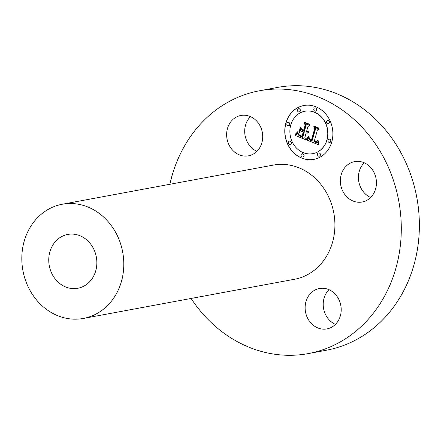 <?xml version="1.0" encoding="UTF-8"?>
<svg xmlns="http://www.w3.org/2000/svg" width="441" height="441" viewBox="0 0 441 441"><rect width="100%" height="100%" fill="white"/><g stroke="black" fill="none" stroke-linecap="round" stroke-linejoin="round"><path stroke-width="0.66" d="M368.373 165.331A20.54 17.949 79.5 0 1 376.118 186.609A20.54 17.949 79.5 0 1 362.144 202.006A20.54 17.949 79.5 0 1 348.423 198.29A20.54 17.949 79.5 0 1 340.678 177.012A20.54 17.949 79.5 0 1 354.652 161.615A20.54 17.949 79.5 0 1 368.373 165.331M370.655 197.48A20.54 17.949 79.5 0 1 366.499 194.939A20.54 17.949 79.5 0 1 364.216 162.784M169.901 184.277A133.656 116.782 79.5 0 1 259.534 90.763L277.61 87.412A133.656 116.782 79.5 0 1 303.75 85.962A133.656 116.782 79.5 0 1 418.823 212.353A133.656 116.782 79.5 0 1 326.373 350.237L308.303 353.588A133.656 116.782 79.5 0 1 282.157 355.038A133.656 116.782 79.5 0 1 191.091 298.458M335.425 324.378A20.54 17.949 79.5 0 1 326.208 293.226A20.54 17.949 79.5 0 1 328.986 289.682M256.921 151.318A20.54 17.949 79.5 0 1 247.71 120.167A20.54 17.949 79.5 0 1 250.482 116.622M259.534 90.763A133.656 116.782 79.5 0 1 285.674 89.319A133.656 116.782 79.5 0 1 400.748 215.71A133.656 116.782 79.5 0 1 308.303 353.588M73.167 234.127A27.386 23.93 79.5 0 1 96.744 260.025A27.386 23.93 79.5 0 1 77.803 288.276A27.386 23.93 79.5 0 1 72.445 288.574A27.386 23.93 79.5 0 1 48.863 262.676A27.386 23.93 79.5 0 1 67.809 234.419A27.386 23.93 79.5 0 1 73.167 234.127M72.043 319.069A58.063 50.732 79.5 0 1 22.05 264.159A58.063 50.732 79.5 0 1 62.214 204.26A58.063 50.732 79.5 0 1 73.57 203.632A58.063 50.732 79.5 0 1 123.557 258.542A58.063 50.732 79.5 0 1 83.399 318.441A58.063 50.732 79.5 0 1 72.043 319.069M62.214 204.26L273.326 165.088A58.063 50.732 79.5 0 1 284.682 164.46A58.063 50.732 79.5 0 1 334.675 219.364A58.063 50.732 79.5 0 1 294.511 279.263L83.399 318.441M338.203 320.833A20.54 17.949 79.5 0 1 326.919 328.903A20.54 17.949 79.5 0 1 308.248 319.378A20.54 17.949 79.5 0 1 308.138 296.578A20.54 17.949 79.5 0 1 319.422 288.508A20.54 17.949 79.5 0 1 338.087 298.033A20.54 17.949 79.5 0 1 338.203 320.833M229.634 123.524A20.54 17.949 79.5 0 1 240.918 115.454A20.54 17.949 79.5 0 1 259.584 124.979A20.54 17.949 79.5 0 1 259.699 147.774A20.54 17.949 79.5 0 1 248.415 155.844A20.54 17.949 79.5 0 1 229.75 146.318A20.54 17.949 79.5 0 1 229.634 123.524M285.851 123.122A27.386 23.93 -100.5 0 0 313.827 159.377A27.386 23.93 -100.5 0 0 331.808 141.776A27.386 23.93 -100.5 0 0 303.832 105.52A27.386 23.93 -100.5 0 0 285.851 123.122M303.899 105.509A27.386 23.93 -100.5 0 0 285.983 123.1A27.386 23.93 -100.5 0 0 313.893 159.366M312.829 153.655A21.581 18.853 -100.5 0 0 312.895 153.639A21.581 18.853 -100.5 0 0 327.062 139.769A21.581 18.853 -100.5 0 0 305.023 111.209A21.581 18.853 -100.5 0 0 304.957 111.22M302.835 156.985A1.659 1.45 -100.5 0 0 303.992 155.905A1.659 1.45 -100.5 0 0 302.228 153.722M288.657 125.729A1.659 1.45 -100.5 0 0 289.814 124.654A1.659 1.45 -100.5 0 0 288.05 122.471M290.172 144.378A1.659 1.45 -100.5 0 0 291.33 143.297A1.659 1.45 -100.5 0 0 289.566 141.114M315.558 111.149A1.659 1.45 -100.5 0 0 316.715 110.074A1.659 1.45 -100.5 0 0 314.957 107.891M299.169 111.964A1.659 1.45 -100.5 0 0 300.327 110.889A1.659 1.45 -100.5 0 0 298.568 108.706M329.736 142.404A1.659 1.45 -100.5 0 0 330.893 141.324A1.659 1.45 -100.5 0 0 329.129 139.141M319.223 156.169A1.659 1.45 -100.5 0 0 320.375 155.089A1.659 1.45 -100.5 0 0 318.617 152.906M328.22 123.756A1.659 1.45 -100.5 0 0 329.377 122.681A1.659 1.45 -100.5 0 0 327.613 120.498M326.93 139.797A21.581 18.853 -100.5 0 0 304.891 111.231A21.581 18.853 -100.5 0 0 290.724 125.101A21.581 18.853 -100.5 0 0 312.768 153.666A21.581 18.853 -100.5 0 0 326.93 139.797M306.815 139.984L318.755 144.885L318.259 140.822L317.619 142.107L316.759 142.658L314.091 141.919L314.356 141.418L316.605 141.881L317.757 140.486L317.592 140.139L316.952 141.285L316.252 141.627L314.323 141.081L317.421 129.935L319.19 129.191L314.598 127.333L315.447 129.031L311.952 141.131L309.621 139.786L309.091 137.311L306.826 140.089L318.738 144.802M306.451 138.998L306.462 139.411L307.068 138.909L308.854 136.677L308.617 136.473L306.451 138.998L306.561 139.345M309.549 138.661L309.935 139.505L311.737 140.381L314.979 128.706L314.108 126.446L318.915 128.397L318.771 128L313.639 125.917L314.654 128.673L311.511 139.935L309.549 138.661M295.343 135.508L305.767 139.742L304.814 137.746L306.126 133.017L307.52 133.066L308.557 132.234L306.39 132.074L306.534 131.55L308.281 131.462L308.154 131.148L306.616 131.247L307.956 126.429L309.995 125.635L305.067 123.634L305.949 125.613L304.378 131.258L302.079 130.327L300.911 127.785L299.604 132.476L301.738 131.236L303.254 131.853L302.052 136.175L299.472 135.056L298.364 133.744L299.252 135.216L302.223 136.578L303.507 131.953L304.119 132.201L302.664 137.443L298.937 135.602L297.929 132.818L295.343 135.508L305.723 139.643M295.15 134.257L294.902 134.781L296.275 133.81L297.697 132.063L297.532 131.82L295.012 134.714M300.327 126.947L299.196 132.063L300.327 126.947M303.777 129.968L301.721 129.136L303.943 130.376L305.398 125.139L304.499 122.543L310.001 124.781L309.836 124.373L304.02 122.014L305.111 125.172L303.777 129.968L305.238 125.15L304.18 122.08M306.126 133.017L307.349 133.105M308.54 132.074L307.796 132.333M306.534 131.55L307.73 131.683M308.165 131.181L307.542 131.363M305.238 123.706L306.076 125.591L304.378 131.258M300.988 127.951L299.753 132.388M301.738 131.236L303.386 131.826L302.052 136.175M298.623 134.202L299.665 135.393L302.239 136.517M303.507 131.953L304.251 132.179L302.664 137.443M297.945 132.945L295.476 135.486M318.319 141.01L317.625 142.222L316.759 142.658M314.356 141.418L316.495 141.908M317.696 140.183L317.085 141.258L316.252 141.627M314.78 127.405L315.574 129.009L311.952 141.131M309.141 137.416L306.942 139.962M300.42 127.063L299.114 131.765M308.689 136.534L306.583 138.976M297.592 131.909L295.283 134.235M309.604 138.728L310.067 139.483L311.754 140.31M314.108 126.446L318.882 128.309M313.805 125.983L314.78 128.651L311.511 139.935M301.898 129.207L303.965 130.304M304.499 122.543L309.962 124.687M303.86 155.932A1.659 1.45 -100.5 0 0 301.076 154.802A1.659 1.45 -100.5 0 0 303.86 155.932M289.682 124.676A1.659 1.45 -100.5 0 0 286.898 123.546A1.659 1.45 -100.5 0 0 289.682 124.676M291.198 143.325A1.659 1.45 -100.5 0 0 288.414 142.195A1.659 1.45 -100.5 0 0 291.198 143.325M316.583 110.096A1.659 1.45 -100.5 0 0 313.799 108.966A1.659 1.45 -100.5 0 0 316.583 110.096M300.194 110.912A1.659 1.45 -100.5 0 0 297.41 109.781A1.659 1.45 -100.5 0 0 300.194 110.912M327.977 140.221A1.659 1.45 -100.5 0 0 330.761 141.352A1.659 1.45 -100.5 0 0 327.977 140.221M317.459 153.986A1.659 1.45 -100.5 0 0 320.249 155.116A1.659 1.45 -100.5 0 0 317.459 153.986M326.461 121.573A1.659 1.45 -100.5 0 0 329.245 122.703A1.659 1.45 -100.5 0 0 326.461 121.573"/></g></svg>
